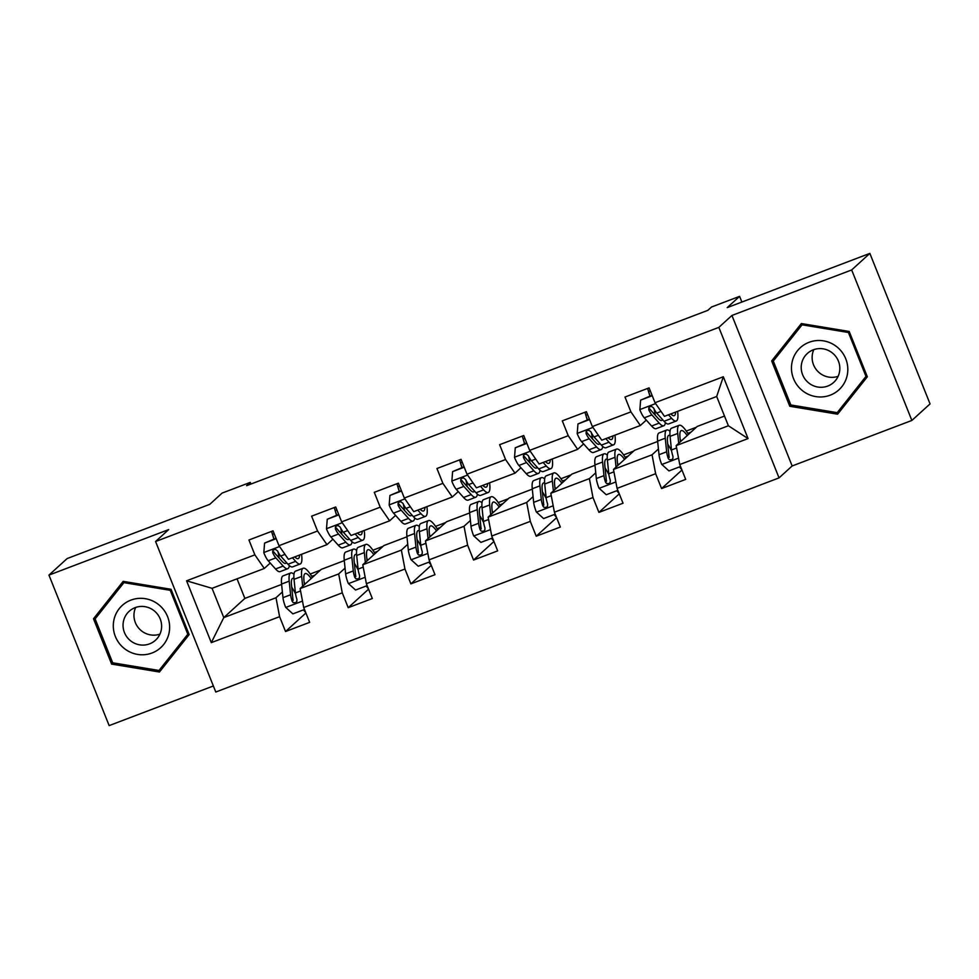 <?xml version="1.0" encoding="UTF-8"?>
<svg xmlns="http://www.w3.org/2000/svg" width="979" height="979" viewBox="0 0 979 979"><rect width="100%" height="100%" fill="white"/><g stroke="black" fill="none" stroke-linecap="round" stroke-linejoin="round"><path stroke-width="1.47" d="M911.865 420.444L930.05 403.899L869.854 253.39L851.669 269.947L731.937 315.458L718.843 327.378L779.051 477.887L792.146 465.967L911.865 420.444L851.669 269.947M718.843 327.378L155.575 541.509L215.784 692.018L779.051 477.887M155.575 541.509L168.669 529.59L48.95 575.101L109.146 725.61L213.373 685.985M48.95 575.101L67.135 558.556L209.763 504.332L222.123 493.073L250.245 482.39L246.61 485.694L707.829 310.355L711.476 307.039L739.598 296.356L727.226 307.614L869.854 253.39M724.509 416.063L697.256 426.428L676.159 445.629L728.388 425.767L716.677 396.483L664.447 416.344L655.024 402.724L649.089 387.868L624.981 397.033L630.917 411.878L592.356 426.55L586.409 411.694L562.301 420.86L568.248 435.704L529.676 450.377L523.741 435.52L499.633 444.686L505.568 459.543L467.007 474.203L461.06 459.347L436.952 468.513L442.9 483.369L404.327 498.03L398.392 483.173L374.284 492.339L380.219 507.195L341.647 521.856L335.711 507L311.603 516.166L317.551 531.022L278.978 545.682L273.043 530.826L248.935 539.992L254.87 554.848L186.573 580.804L211.305 642.64L223.775 617.602L276.005 597.753L282.38 591.952M655.024 402.724L723.322 376.756L748.054 438.58L679.756 464.548L685.692 479.392L661.584 488.558L681.947 470.03M211.305 642.64L279.602 616.672L285.538 631.516L309.645 622.35L303.71 607.506L342.271 592.846L348.218 607.69L372.326 598.524L366.379 583.68L404.951 569.019L410.886 583.863L434.994 574.697L429.059 559.853L467.632 545.193L473.567 560.037L497.675 550.871L491.727 536.027L530.3 521.366L536.235 536.211L560.343 527.045L554.408 512.201L592.98 497.54L598.915 512.384L623.023 503.218L617.076 488.374L655.649 473.714L661.584 488.558M592.356 426.55L601.767 440.171L640.339 425.51L646.287 420.089M653.654 413.383L654.78 412.355M658.426 448.994L652.051 454.794L613.478 469.455L634.576 450.254L657.655 441.48M640.339 425.51L630.917 411.878M655.649 473.714L652.051 454.794M617.076 488.374L613.478 469.455M529.676 450.377L539.099 463.997L577.659 449.337L583.619 443.915M590.973 437.209L592.099 436.181M595.758 472.82L589.382 478.621L550.81 493.281L571.907 474.081L594.987 465.306M577.659 449.337L568.248 435.704M592.98 497.54L589.382 478.621M554.408 512.201L550.81 493.281M467.007 474.203L476.418 487.823L514.991 473.163L520.938 467.742M528.305 461.036L529.431 460.008M533.078 496.647L526.702 502.447L488.129 517.108L509.227 497.907L532.307 489.133M514.991 473.163L505.568 459.543M530.3 521.366L526.702 502.447M491.727 536.027L488.129 517.108M404.327 498.03L413.75 511.65L452.31 496.989L458.27 491.568M465.625 484.862L466.75 483.834M470.409 520.473L464.022 526.274L425.461 540.934L446.559 521.734L469.639 512.959M452.31 496.989L442.9 483.369M467.632 545.193L464.022 526.274M429.059 559.853L425.461 540.934M341.647 521.856L351.069 535.476L389.642 520.816L395.589 515.395M402.956 508.688L404.082 507.66M407.729 544.3L401.353 550.1L362.781 564.761L383.878 545.56L406.958 536.786M389.642 520.816L380.219 507.195M404.951 569.019L401.353 550.1M366.379 583.68L362.781 564.761M278.978 545.682L288.401 559.303L326.962 544.642L332.909 539.221M340.276 532.515L341.402 531.499M345.049 568.126L338.673 573.927L300.112 588.587L321.21 569.386L344.29 560.612M326.962 544.642L317.551 531.022M342.271 592.846L338.673 573.927M303.71 607.506L300.112 588.587M186.573 580.804L212.064 588.318L264.293 568.469L270.241 563.047M277.608 556.341L278.734 555.326M237.04 578.822L244.872 598.402L281.609 584.439M244.872 598.402L223.775 617.602L212.064 588.318M264.293 568.469L254.87 554.848M279.602 616.672L276.005 597.753M741.874 302.046L739.598 296.356M250.918 484.054L250.245 482.39M310.221 574.024L320.317 570.194M372.901 550.198L382.997 546.368M435.569 526.372L445.665 522.541M498.25 502.545L508.346 498.715M560.918 478.719L571.014 474.888M623.599 454.892L633.694 451.062M686.267 431.066L696.363 427.236M748.054 438.58L728.388 425.767M716.677 396.483L723.322 376.756M679.756 464.548L676.159 445.629M273.863 539.062L272.076 533.078M285.538 631.516L305.901 612.989M311.738 576.35L314.871 575.162M374.419 552.523L377.539 551.336M348.218 607.69L368.569 589.162M336.543 515.235L334.683 509.031M437.087 528.697L440.22 527.51M410.886 583.863L431.249 565.336M399.212 491.409L397.364 485.205M499.767 504.87L502.888 503.671M473.567 560.037L493.918 541.509M461.892 467.583L460.032 461.378M562.435 481.044L565.568 479.845M536.235 536.211L556.598 517.683M524.56 443.756L522.713 437.552M625.116 457.205L628.237 456.018M598.915 512.384L619.266 493.857M587.241 419.93L585.381 413.725M687.784 433.379L690.917 432.192M649.909 396.103L648.061 389.899M159.455 672.01L189.155 634.612L171.031 589.285L123.195 581.355L93.482 618.765L111.618 664.092L159.455 672.01M731.937 315.458L792.146 465.967M849.197 331.465L801.36 323.547L771.66 360.945L789.784 406.273L837.62 414.19L867.333 376.793L849.197 331.465M160.715 668.938L161.755 669.11M123.941 581.489L96.542 615.975L96.835 616.709M112.989 662.844L111.618 664.092M96.542 615.975L93.482 618.765M802.107 323.67L774.719 358.167L775.013 358.901M838.893 411.119L839.933 411.29M791.154 405.025L789.784 406.273M774.719 358.167L771.66 360.945M276.176 538.683L264.575 543.1L263.816 552.756A11.65 2.435 69.2 0 0 268.209 560.783L275.54 568.983A33.629 7.024 69.2 0 0 280.141 571.614L287.765 568.701A33.629 7.024 69.2 0 0 289.343 565.593M279.199 558.128A27.914 5.837 69.2 0 0 277.938 551.728M274.047 539.001L272.517 534.412A16.043 3.353 -110.8 0 1 271.575 531.389M292.44 557.761L295.634 561.334A33.629 7.024 69.2 0 0 300.223 563.977A33.629 7.024 69.2 0 0 301.556 554.298M294.777 556.88A27.914 5.837 69.2 0 0 298.191 558.63A27.914 5.837 69.2 0 0 299.586 555.044M276.005 538.254L264.575 543.1M300.223 563.977L292.586 566.878A33.629 7.024 -110.8 0 1 287.997 564.247L280.667 556.048A11.65 2.435 -110.8 0 1 277.583 550.993L275.552 549.427L273.863 549.66L272.713 550.883L272.762 552.829A11.65 2.435 69.2 0 0 275.845 557.871L283.176 566.07A33.629 7.024 69.2 0 0 287.765 568.701M286.541 562.607A27.914 5.837 -110.8 0 1 285.746 563.366A27.914 5.837 -110.8 0 1 281.928 561.175L274.597 552.988A5.935 1.236 -110.8 0 1 273.802 551.875L272.762 552.829M304.396 584.696L303.955 580.363A27.914 5.837 -110.8 0 1 305.203 573.572A27.914 5.837 -110.8 0 1 311.163 578.528M302.67 586.262L301.667 576.423A33.629 7.024 -110.8 0 1 303.172 568.236A33.629 7.024 -110.8 0 1 312.387 577.414M304.493 609.464L292.892 613.882L285.611 607.274A11.65 2.435 -110.8 0 1 282.968 597.667L281.573 584.059A33.629 7.024 -110.8 0 1 283.09 575.872L290.714 572.972A33.629 7.024 69.2 0 0 289.209 581.159L290.592 594.767A11.65 2.435 69.2 0 0 292.121 601.228L293.186 602.611L295.67 602.721L296.845 601.485L296.943 599.405A11.65 2.435 -110.8 0 1 295.413 592.931L294.03 579.323A33.629 7.024 -110.8 0 1 295.536 571.136L303.172 568.236M303.527 609.831A16.043 3.353 69.2 0 0 305.656 612.377M291.705 587.119A27.914 5.837 -110.8 0 1 295.548 593.935M305.154 583.986A27.914 5.837 69.2 0 0 304.151 582.383M293.969 574.245A33.629 7.024 69.2 0 0 290.714 572.972M292.121 601.228L293.162 600.286A5.935 1.236 -110.8 0 1 292.88 598.707L291.497 585.099A27.914 5.837 -110.8 0 1 292.745 578.308A27.914 5.837 -110.8 0 1 293.945 578.381M169.367 631.174A28.562 27.84 -132.3 0 0 145.369 598.695A28.562 27.84 -132.3 0 0 113.564 621.934A28.562 27.84 -132.3 0 0 137.574 654.413A28.562 27.84 -132.3 0 0 169.367 631.174M161.437 628.934A19.556 19.066 -132.3 0 0 129.167 611.3A19.556 19.066 -132.3 0 0 133.438 642.689A19.556 19.066 -132.3 0 0 161.437 628.934M135.653 607.469A19.556 19.066 -132.3 0 0 159.932 634.135M188.874 633.902L159.026 670.468L112.683 662.795L95.122 618.875L123.905 582.64L170.248 590.313L187.809 634.233L159.026 670.468M124.982 581.661L123.905 582.64M171.117 589.517L170.248 590.313M188.69 633.437L187.809 634.233M809.058 342.295A28.562 27.84 -132.3 0 0 793.528 378.665A28.562 27.84 -132.3 0 0 830.216 395.173A28.562 27.84 -132.3 0 0 845.758 358.803A28.562 27.84 -132.3 0 0 809.058 342.295M813.255 349.846A19.556 19.066 -132.3 0 0 804.236 377.931A19.556 19.066 -132.3 0 0 833.667 382.422A19.556 19.066 -132.3 0 0 813.255 349.846M813.818 349.65A19.556 19.066 -132.3 0 0 838.097 376.315M867.051 376.095L837.204 412.648L790.861 404.976L773.288 361.055L802.07 324.82L848.426 332.493L865.987 376.413L837.204 412.648M866.856 375.618L865.987 376.413M803.147 323.841L802.07 324.82M849.295 331.697L848.426 332.493M338.856 514.856L327.255 519.274L326.484 528.929A11.65 2.435 69.2 0 0 330.89 536.957L338.22 545.156A33.629 7.024 69.2 0 0 342.809 547.787L350.445 544.875A33.629 7.024 69.2 0 0 352.024 541.766M341.879 534.301A27.914 5.837 69.2 0 0 340.619 527.901M336.727 515.174L335.185 510.585A16.043 3.353 -110.8 0 1 334.255 507.563M355.108 533.934L358.302 537.508A33.629 7.024 69.2 0 0 362.903 540.139A33.629 7.024 69.2 0 0 364.237 530.471M357.457 533.053A27.914 5.837 69.2 0 0 360.872 534.803A27.914 5.837 69.2 0 0 362.254 531.218M338.685 514.428L327.255 519.274M362.903 540.139L355.267 543.051A33.629 7.024 -110.8 0 1 350.678 540.42L343.335 532.221A11.65 2.435 -110.8 0 1 340.251 527.167L338.232 525.601L336.531 525.833L335.393 527.057L335.43 529.003A11.65 2.435 69.2 0 0 338.514 534.044L345.856 542.244A33.629 7.024 69.2 0 0 350.445 544.875M349.209 538.78A27.914 5.837 -110.8 0 1 348.414 539.539A27.914 5.837 -110.8 0 1 344.596 537.349L337.265 529.162A5.935 1.236 -110.8 0 1 336.482 528.048L335.43 529.003M401.525 491.03L389.923 495.447L389.165 505.103A11.65 2.435 69.2 0 0 393.558 513.131L400.888 521.317A33.629 7.024 69.2 0 0 405.49 523.961L413.114 521.048A33.629 7.024 69.2 0 0 414.692 517.94M404.547 510.475A27.914 5.837 69.2 0 0 403.287 504.075M399.395 491.348L397.866 486.759A16.043 3.353 -110.8 0 1 396.923 483.736M417.788 510.108L420.982 513.681A33.629 7.024 69.2 0 0 425.571 516.312A33.629 7.024 69.2 0 0 426.905 506.645M420.126 509.227A27.914 5.837 69.2 0 0 423.54 510.977A27.914 5.837 69.2 0 0 424.935 507.391M401.353 490.601L389.923 495.447M425.571 516.312L417.935 519.225A33.629 7.024 -110.8 0 1 413.346 516.594L406.016 508.395A11.65 2.435 -110.8 0 1 402.932 503.341L400.9 501.774L399.212 502.007L398.061 503.23L398.11 505.176A11.65 2.435 69.2 0 0 401.194 510.218L408.524 518.417A33.629 7.024 69.2 0 0 413.114 521.048M411.89 514.954A27.914 5.837 -110.8 0 1 411.094 515.713A27.914 5.837 -110.8 0 1 407.276 513.522L399.946 505.335A5.935 1.236 -110.8 0 1 399.151 504.222L398.11 505.176M367.064 560.869L366.623 556.537A27.914 5.837 -110.8 0 1 367.884 549.745A27.914 5.837 -110.8 0 1 373.831 554.701M365.338 562.435L364.335 552.597A33.629 7.024 -110.8 0 1 365.852 544.41A33.629 7.024 -110.8 0 1 375.067 553.588M367.162 585.638L355.561 590.043L348.291 583.435A11.65 2.435 -110.8 0 1 345.636 573.841L344.253 560.233A33.629 7.024 -110.8 0 1 345.758 552.046L353.395 549.146A33.629 7.024 69.2 0 0 351.877 557.332L353.272 570.941A11.65 2.435 69.2 0 0 354.79 577.402L355.866 578.785L358.351 578.895L359.526 577.647L359.611 575.579A11.65 2.435 -110.8 0 1 358.094 569.105L356.699 555.497A33.629 7.024 -110.8 0 1 358.216 547.31L365.852 544.41M366.207 586.005A16.043 3.353 69.2 0 0 368.324 588.55M354.374 563.292A27.914 5.837 -110.8 0 1 358.228 570.108M367.835 560.159A27.914 5.837 69.2 0 0 366.831 558.556M356.637 550.418A33.629 7.024 69.2 0 0 353.395 549.146M354.79 577.402L355.842 576.46A5.935 1.236 -110.8 0 1 355.561 574.881L354.165 561.273A27.914 5.837 -110.8 0 1 355.426 554.481A27.914 5.837 -110.8 0 1 356.613 554.555M429.744 537.043L429.304 532.711A27.914 5.837 -110.8 0 1 430.552 525.919A27.914 5.837 -110.8 0 1 436.512 530.875M428.019 538.609L427.015 528.77A33.629 7.024 -110.8 0 1 428.521 520.583A33.629 7.024 -110.8 0 1 437.735 529.761M429.842 561.811L418.241 566.217L410.972 559.609A11.65 2.435 -110.8 0 1 408.316 550.014L406.921 536.406A33.629 7.024 -110.8 0 1 408.439 528.219L416.063 525.307A33.629 7.024 69.2 0 0 414.558 533.506L415.94 547.114A11.65 2.435 69.2 0 0 417.47 553.576L418.535 554.958L421.019 555.069L422.194 553.82L422.292 551.752A11.65 2.435 -110.8 0 1 420.762 545.279L419.379 531.67A33.629 7.024 -110.8 0 1 420.884 523.484L428.521 520.583M428.875 562.179A16.043 3.353 69.2 0 0 431.005 564.724M417.054 539.466A27.914 5.837 -110.8 0 1 420.897 546.282M430.515 536.333A27.914 5.837 69.2 0 0 429.5 534.73M419.318 526.592A33.629 7.024 69.2 0 0 416.063 525.307M417.47 553.576L418.51 552.633A5.935 1.236 -110.8 0 1 418.229 551.055L416.846 537.447A27.914 5.837 -110.8 0 1 418.094 530.655A27.914 5.837 -110.8 0 1 419.293 530.728M464.205 467.203L452.604 471.621L451.845 481.276A11.65 2.435 69.2 0 0 456.238 489.304L463.569 497.491A33.629 7.024 69.2 0 0 468.158 500.122L475.794 497.222A33.629 7.024 69.2 0 0 477.373 494.114M467.228 486.649A27.914 5.837 69.2 0 0 465.967 480.248M462.076 467.521L460.534 462.932A16.043 3.353 -110.8 0 1 459.604 459.91M480.456 486.282L483.65 489.855A33.629 7.024 69.2 0 0 488.252 492.486A33.629 7.024 69.2 0 0 489.586 482.818M482.806 485.4A27.914 5.837 69.2 0 0 486.22 487.15A27.914 5.837 69.2 0 0 487.603 483.565M464.034 466.775L452.604 471.621M488.252 492.486L480.616 495.398A33.629 7.024 -110.8 0 1 476.027 492.767L468.684 484.568A11.65 2.435 -110.8 0 1 465.6 479.514L463.581 477.948L461.88 478.18L460.742 479.404L460.779 481.35A11.65 2.435 69.2 0 0 463.862 486.392L471.205 494.591A33.629 7.024 69.2 0 0 475.794 497.222M474.558 491.128A27.914 5.837 -110.8 0 1 473.763 491.886A27.914 5.837 -110.8 0 1 469.944 489.696L462.614 481.509A5.935 1.236 -110.8 0 1 461.831 480.395L460.779 481.35M526.886 443.377L515.272 447.795L514.513 457.45A11.65 2.435 69.2 0 0 518.907 465.478L526.237 473.665A33.629 7.024 69.2 0 0 530.838 476.296L538.474 473.395A33.629 7.024 69.2 0 0 540.041 470.287M529.896 462.822A27.914 5.837 69.2 0 0 528.636 456.422M524.744 443.695L523.214 439.106A16.043 3.353 -110.8 0 1 522.272 436.083M543.137 462.455L546.331 466.028A33.629 7.024 69.2 0 0 550.92 468.66A33.629 7.024 69.2 0 0 552.254 458.992M545.474 461.574A27.914 5.837 69.2 0 0 548.889 463.324A27.914 5.837 69.2 0 0 550.284 459.738M526.702 442.949L515.272 447.795M550.92 468.66L543.284 471.572A33.629 7.024 -110.8 0 1 538.695 468.941L531.364 460.742A11.65 2.435 -110.8 0 1 528.281 455.688L526.249 454.121L524.56 454.354L523.41 455.565L523.459 457.523A11.65 2.435 69.2 0 0 526.543 462.565L533.873 470.764A33.629 7.024 69.2 0 0 538.474 473.395M537.238 467.301A27.914 5.837 -110.8 0 1 536.443 468.06A27.914 5.837 -110.8 0 1 532.625 465.869L525.295 457.67A5.935 1.236 -110.8 0 1 524.499 456.569L523.459 457.523M589.554 419.55L577.953 423.968L577.194 433.624A11.65 2.435 69.2 0 0 581.587 441.639L588.917 449.838A33.629 7.024 69.2 0 0 593.507 452.469L601.143 449.569A33.629 7.024 69.2 0 0 602.721 446.461M592.576 438.996A27.914 5.837 69.2 0 0 591.316 432.596M587.424 419.869L585.883 415.28A16.043 3.353 -110.8 0 1 584.952 412.257M605.805 438.629L608.999 442.202A33.629 7.024 69.2 0 0 613.6 444.833A33.629 7.024 69.2 0 0 614.934 435.166M608.155 437.748A27.914 5.837 69.2 0 0 611.569 439.498A27.914 5.837 69.2 0 0 612.952 435.912M589.382 419.122L577.953 423.968M613.6 444.833L605.964 447.746A33.629 7.024 -110.8 0 1 601.375 445.115L594.033 436.915A11.65 2.435 -110.8 0 1 590.949 431.861L588.93 430.295L587.229 430.527L586.091 431.739L586.127 433.697A11.65 2.435 69.2 0 0 589.211 438.739L596.554 446.938A33.629 7.024 69.2 0 0 601.143 449.569M599.907 443.475A27.914 5.837 -110.8 0 1 599.111 444.233A27.914 5.837 -110.8 0 1 595.305 442.043L587.963 433.844A5.935 1.236 -110.8 0 1 587.18 432.742L586.127 433.697M492.413 513.216L491.972 508.884A27.914 5.837 -110.8 0 1 493.232 502.092A27.914 5.837 -110.8 0 1 499.18 507.049M490.687 514.783L489.684 504.944A33.629 7.024 -110.8 0 1 491.201 496.757A33.629 7.024 -110.8 0 1 500.416 505.935M492.51 537.985L480.909 542.39L473.64 535.782A11.65 2.435 -110.8 0 1 470.985 526.188L469.602 512.58A33.629 7.024 -110.8 0 1 471.107 504.393L478.743 501.481A33.629 7.024 69.2 0 0 477.226 509.68L478.621 523.288A11.65 2.435 69.2 0 0 480.138 529.749L481.215 531.132L483.699 531.242L484.874 529.994L484.96 527.926A11.65 2.435 -110.8 0 1 483.442 521.452L482.047 507.844A33.629 7.024 -110.8 0 1 483.565 499.657L491.201 496.757M491.556 538.352A16.043 3.353 69.2 0 0 493.673 540.897M479.722 515.627A27.914 5.837 -110.8 0 1 483.577 522.456M493.183 512.506A27.914 5.837 69.2 0 0 492.18 510.903M481.986 502.765A33.629 7.024 69.2 0 0 478.743 501.481M480.138 529.749L481.191 528.795A5.935 1.236 -110.8 0 1 480.909 527.228L479.514 513.62A27.914 5.837 -110.8 0 1 480.775 506.828A27.914 5.837 -110.8 0 1 481.974 506.902M555.093 489.39L554.652 485.058A27.914 5.837 -110.8 0 1 555.901 478.266A27.914 5.837 -110.8 0 1 561.86 483.222M553.368 490.956L552.364 481.117A33.629 7.024 -110.8 0 1 553.869 472.93A33.629 7.024 -110.8 0 1 563.084 482.109M555.191 514.159L543.59 518.564L536.321 511.956A11.65 2.435 -110.8 0 1 533.665 502.362L532.27 488.754A33.629 7.024 -110.8 0 1 533.788 480.567L541.411 477.654A33.629 7.024 69.2 0 0 539.906 485.853L541.289 499.461A11.65 2.435 69.2 0 0 542.819 505.923L543.883 507.306L546.368 507.416L547.542 506.167L547.64 504.099A11.65 2.435 -110.8 0 1 546.111 497.626L544.728 484.018A33.629 7.024 -110.8 0 1 546.233 475.831L553.869 472.93M554.224 514.526A16.043 3.353 69.2 0 0 556.353 517.071M542.403 491.801A27.914 5.837 -110.8 0 1 546.245 498.617M555.864 488.68A27.914 5.837 69.2 0 0 554.848 487.077M544.667 478.939A33.629 7.024 69.2 0 0 541.411 477.654M542.819 505.923L543.859 504.968A5.935 1.236 -110.8 0 1 543.578 503.402L542.195 489.794A27.914 5.837 -110.8 0 1 543.443 483.002A27.914 5.837 -110.8 0 1 544.642 483.075M617.761 465.563L617.321 461.231A27.914 5.837 -110.8 0 1 618.581 454.44A27.914 5.837 -110.8 0 1 624.529 459.396M616.036 467.13L615.032 457.291A33.629 7.024 -110.8 0 1 616.55 449.104A33.629 7.024 -110.8 0 1 625.765 458.282M617.859 490.332L606.258 494.738L598.989 488.129A11.65 2.435 -110.8 0 1 596.333 478.535L594.951 464.927A33.629 7.024 -110.8 0 1 596.456 456.74L604.092 453.828A33.629 7.024 69.2 0 0 602.587 462.027L603.97 475.635A11.65 2.435 69.2 0 0 605.487 482.096L606.564 483.479L609.048 483.589L610.223 482.341L610.309 480.273A11.65 2.435 -110.8 0 1 608.791 473.799L607.396 460.191A33.629 7.024 -110.8 0 1 608.914 452.004L616.55 449.104M616.905 490.699A16.043 3.353 69.2 0 0 619.022 493.245M605.071 467.974A27.914 5.837 -110.8 0 1 608.926 474.791M618.532 464.854A27.914 5.837 69.2 0 0 617.529 463.251M607.335 455.113A33.629 7.024 69.2 0 0 604.092 453.828M605.487 482.096L606.539 481.142A5.935 1.236 -110.8 0 1 606.258 479.575L604.863 465.967A27.914 5.837 -110.8 0 1 606.123 459.175A27.914 5.837 -110.8 0 1 607.323 459.249M652.234 395.724L640.621 400.142L639.862 409.797A11.65 2.435 69.2 0 0 644.255 417.813L651.586 426.012A33.629 7.024 69.2 0 0 656.187 428.643L663.823 425.743A33.629 7.024 69.2 0 0 665.39 422.634M655.245 415.169A27.914 5.837 69.2 0 0 653.984 408.769M650.093 396.042L648.563 391.453A16.043 3.353 -110.8 0 1 647.621 388.43M668.486 414.802L671.68 418.376A33.629 7.024 69.2 0 0 676.269 421.007A33.629 7.024 69.2 0 0 677.603 411.339M670.823 413.909A27.914 5.837 69.2 0 0 674.237 415.671A27.914 5.837 69.2 0 0 675.632 412.086M652.051 395.296L640.621 400.142M676.269 421.007L668.645 423.919A33.629 7.024 -110.8 0 1 664.043 421.288L656.713 413.089A11.65 2.435 -110.8 0 1 653.629 408.035L651.598 406.469L649.909 406.701L648.759 407.913L648.808 409.871A11.65 2.435 69.2 0 0 651.892 414.912L659.222 423.112A33.629 7.024 69.2 0 0 663.823 425.743M662.587 419.648A27.914 5.837 -110.8 0 1 661.792 420.407A27.914 5.837 -110.8 0 1 657.974 418.217L650.643 410.017A5.935 1.236 -110.8 0 1 649.848 408.916L648.808 409.871M680.442 441.737L680.001 437.405A27.914 5.837 -110.8 0 1 681.249 430.613A27.914 5.837 -110.8 0 1 687.209 435.569M678.716 443.303L677.713 433.464A33.629 7.024 -110.8 0 1 679.218 425.278A33.629 7.024 -110.8 0 1 688.433 434.443M680.54 466.506L668.938 470.911L661.669 464.303A11.65 2.435 -110.8 0 1 659.014 454.709L657.619 441.101A33.629 7.024 -110.8 0 1 659.136 432.914L666.772 430.001A33.629 7.024 69.2 0 0 665.255 438.2L666.65 451.808A11.65 2.435 69.2 0 0 668.167 458.27L669.232 459.653L671.716 459.763L672.891 458.515L672.989 456.447A11.65 2.435 -110.8 0 1 671.472 449.973L670.077 436.365A33.629 7.024 -110.8 0 1 671.582 428.178L679.218 425.278M679.573 466.873A16.043 3.353 69.2 0 0 681.702 469.418M667.751 444.148A27.914 5.837 -110.8 0 1 671.594 450.964M681.213 441.027A27.914 5.837 69.2 0 0 680.197 439.424M670.015 431.286A33.629 7.024 69.2 0 0 666.772 430.001M668.167 458.27L669.22 457.315A5.935 1.236 -110.8 0 1 668.926 455.749L667.543 442.141A27.914 5.837 -110.8 0 1 668.792 435.349A27.914 5.837 -110.8 0 1 669.991 435.422M279.566 546.539L263.84 552.523M283.176 566.07L275.54 568.983M272.517 534.412L274.218 533.763M295.634 561.334L287.997 564.247M275.845 557.871L268.209 560.783M284.999 554.395L280.667 556.048M285.795 607.433L302.487 601.094M294.03 579.323L301.667 576.423M281.573 584.059L289.209 581.159M295.413 592.931L300.565 590.973M282.968 597.667L290.592 594.767M342.246 522.713L326.509 528.697M345.856 542.244L338.22 545.156M335.185 510.585L336.886 509.937M358.302 537.508L350.678 540.42M338.514 534.044L330.89 536.957M347.68 530.569L343.335 532.221M404.914 498.886L389.189 504.87M408.524 518.417L400.888 521.317M397.866 486.759L399.567 486.11M420.982 513.681L413.346 516.594M401.194 510.218L393.558 513.131M410.348 506.743L406.016 508.395M348.475 583.606L365.167 577.267M356.699 555.497L364.335 552.597M344.253 560.233L351.877 557.332M358.094 569.105L363.233 567.147M345.636 573.841L353.272 570.941M411.143 559.78L427.835 553.441M419.379 531.67L427.015 528.77M406.921 536.406L414.558 533.506M420.762 545.279L425.914 543.321M408.316 550.014L415.94 547.114M467.595 475.06L451.857 481.044M471.205 494.591L463.569 497.491M460.534 462.932L462.235 462.284M483.65 489.855L476.027 492.767M463.862 486.392L456.238 489.304M473.028 482.916L468.684 484.568M530.275 451.233L514.538 457.217M533.873 470.764L526.237 473.665M523.214 439.106L524.915 438.457M546.331 466.028L538.695 468.941M526.543 462.565L518.907 465.478M535.697 459.09L531.364 460.742M592.944 427.407L577.206 433.391M596.554 446.938L588.917 449.838M585.883 415.28L587.584 414.631M608.999 442.202L601.375 445.115M589.211 438.739L581.587 441.639M598.377 435.263L594.033 436.915M473.824 535.954L490.516 529.615M482.047 507.844L489.684 504.944M469.602 512.58L477.226 509.68M483.442 521.452L488.582 519.494M470.985 526.188L478.621 523.288M536.492 512.127L553.184 505.788M544.728 484.018L552.364 481.117M532.27 488.754L539.906 485.853M546.111 497.626L551.263 495.668M533.665 502.362L541.289 499.461M599.172 488.301L615.864 481.962M607.396 460.191L615.032 457.291M594.951 464.927L602.587 462.027M608.791 473.799L613.931 471.841M596.333 478.535L603.97 475.635M655.624 403.581L639.887 409.565M659.222 423.112L651.586 426.012M648.563 391.453L650.264 390.805M671.68 418.376L664.043 421.288M651.892 414.912L644.255 417.813M661.045 411.437L656.713 413.089M661.841 464.474L678.533 458.123M670.077 436.365L677.713 433.464M657.619 441.101L665.255 438.2M671.472 449.973L676.611 448.015M659.014 454.709L666.65 451.808"/></g></svg>
